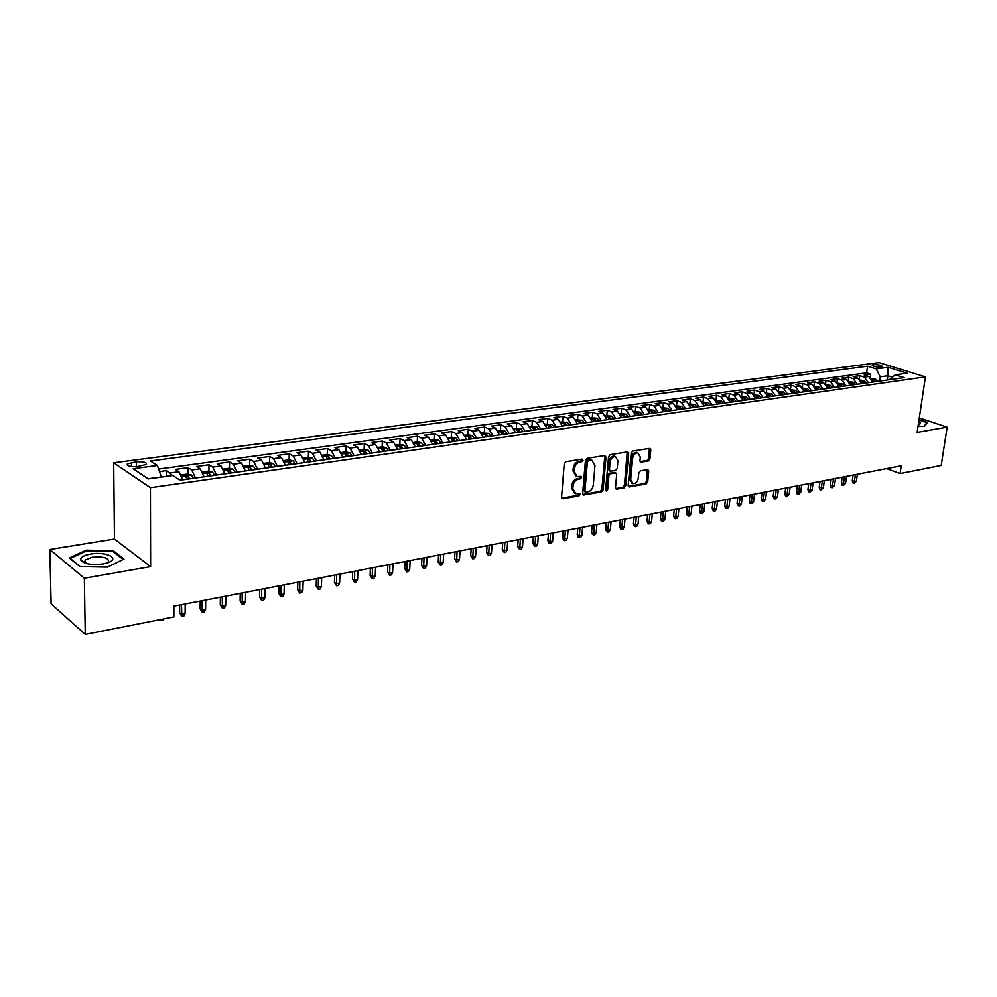 <?xml version="1.0" encoding="UTF-8"?>
<svg xmlns="http://www.w3.org/2000/svg" width="997" height="997" viewBox="0 0 997 997"><rect width="100%" height="100%" fill="white"/><g stroke="black" fill="none" stroke-linecap="round" stroke-linejoin="round"><path stroke-width="1.5" d="M583.046 460.24L582.098 459.106L565.922 461.686L564.24 463.792L561.56 497.117L562.944 498.687L579.02 495.833L580.179 494.375L579.531 493.291L575.805 493.652L572.826 488.63L573.051 485.875C573.636 482.261 575.419 480.031 578.372 479.171L580.441 478.822L581.6 477.364L580.952 476.254L577.275 476.603L574.235 471.506L574.459 468.74C575.057 465.101 576.827 462.857 579.805 462.035L581.874 461.698L583.046 460.24M575.905 476.005L573.001 470.945L573.238 468.179C573.823 464.54 575.605 462.309 578.572 461.486L580.653 461.15L581.762 459.168M562.944 498.687L561.747 498.114L577.799 495.26L578.921 493.341M574.434 493.041L571.605 488.056L571.829 485.315C572.415 481.701 574.185 479.47 577.151 478.61L579.22 478.261L580.341 476.304M873.422 364.678L872.188 365.101C873.11 366.497 876.151 367.17 881.311 367.108L882.532 366.684C881.597 365.288 878.569 364.615 873.422 364.678M648.349 460.963L649.932 458.944L650.804 449.921L649.919 448.363L632.783 451.03L631.176 453.074L628.16 485.377L629.032 486.91L646.118 483.944L647.701 481.937L648.748 471.132L647.876 469.599L640.386 470.808L638.803 472.827L638.279 478.224C637.532 481.8 635.774 483.607 633.008 483.645L630.677 479.545L632.659 458.296C633.407 454.719 635.151 452.9 637.906 452.862L640.298 457.05L639.962 460.589L640.847 462.147L648.349 460.963L647.103 460.427L648.686 458.421L649.383 448.388M917.115 432.399L947.15 427.14L941.193 465.425L900.079 473.55L901.238 465.761L173.877 606.126L173.852 616.906L85.256 634.404L84.346 578.21L150.622 566.608L150.422 487.683L925.428 376.866L917.115 432.399M605.989 457.1L604.681 455.504L587.108 458.308L585.438 460.402L582.659 493.403L583.581 494.961L601.478 491.857L603.098 489.801L605.989 457.1L604.568 455.529M610.201 454.632L627.375 451.89L628.658 453.473L625.655 485.826L624.047 487.857L616.383 489.153L615.498 487.608L616.682 474.485L615.785 472.927L610.513 473.749L608.893 475.806L607.659 489.527L606.251 490.96L605.615 489.888L608.569 456.688L610.201 454.632M870.294 377.365L870.742 374.149L864.187 375.046L868.686 376.48L864.287 377.09L868.362 382.698M859.327 378.972L859.775 375.645L853.133 376.554L857.644 378L853.183 378.623L857.258 384.269M848.21 380.592L848.671 377.165L841.942 378.087L846.453 379.545L841.942 380.169L846.017 385.864M836.969 382.237L837.43 378.71L830.613 379.645L835.112 381.116L830.538 381.751L834.626 387.472M825.566 383.92L826.039 380.268L819.135 381.215L823.634 382.698L818.998 383.334L823.086 389.104M814.026 385.615L814.512 381.851L807.508 382.811L812.007 384.306L807.308 384.954L811.408 390.762M802.323 387.347L802.822 383.446L795.731 384.418L800.23 385.926L795.469 386.587L799.557 392.444M790.484 389.117L790.982 385.066L783.804 386.051L788.291 387.584L783.468 388.244L787.568 394.139M778.483 390.911L778.981 386.711L771.715 387.708L776.189 389.254L771.304 389.927L775.404 395.859M766.307 392.731L766.83 388.381L759.465 389.391L763.939 390.949L758.991 391.634L763.079 397.604M753.981 394.588L754.517 390.064L747.04 391.086L751.514 392.656L746.504 393.354L750.591 399.373M741.494 396.482L742.03 391.771L734.465 392.806L738.927 394.401L733.842 395.099L737.942 401.168M728.832 398.414L729.38 393.503L721.703 394.563L726.165 396.158L721.005 396.868L725.106 402.987M716.008 400.283L716.556 395.261L708.78 396.332L713.229 397.953L707.995 398.675L712.095 404.832M703.01 402.09L703.558 397.043L695.669 398.127L700.106 399.76L694.809 400.495L698.909 406.701M689.837 403.935L690.373 398.85L682.372 399.947L686.808 401.592L681.437 402.339L685.537 408.596M676.489 405.791L677.013 400.682L668.9 401.791L673.324 403.461L667.878 404.209L671.966 410.515M662.943 407.686L663.454 402.539L655.228 403.66L659.64 405.343L654.119 406.115L658.219 412.459M649.209 409.605L649.708 404.421L641.37 405.555L645.769 407.262L640.174 408.035L644.261 414.44M635.288 411.549L635.774 406.327L627.312 407.486L631.699 409.206L626.016 409.991L630.116 416.447M621.156 413.518L621.642 408.259L613.055 409.431L617.43 411.175L611.672 411.973L615.747 418.478M606.837 415.512L607.298 410.228L598.586 411.412L602.948 413.182L597.103 413.992L601.191 420.535M592.293 417.544L592.741 412.222L583.918 413.431L588.267 415.213L582.323 416.023L586.398 422.641M577.537 419.6L577.986 414.241L569.025 415.462L573.35 417.269L567.33 418.104L571.406 424.759M562.57 421.694L563.006 416.285L553.908 417.531L558.22 419.351L552.114 420.198L556.176 426.915M547.39 423.812L547.802 418.366L538.567 419.637L542.867 421.482L536.66 422.329L540.723 429.109M531.974 425.956L532.373 420.485L523.001 421.768L527.276 423.625L520.982 424.498L525.033 431.327M516.321 428.149L516.708 422.628L507.199 423.937L511.449 425.819L505.055 426.704L509.106 433.583M500.432 430.368L500.806 424.809L491.147 426.13L495.384 428.037L488.891 428.934L492.929 435.876M484.305 432.611L484.654 427.015L474.859 428.361L479.071 430.293L472.478 431.203L476.504 438.206M467.929 434.904L468.266 429.258L458.308 430.629L462.508 432.573L455.803 433.496L459.829 440.562M451.292 437.222L451.616 431.539L441.509 432.922L445.671 434.904L438.867 435.839L442.88 442.967M434.405 439.577L434.704 433.857L424.435 435.265L428.585 437.259L421.669 438.219L425.669 445.397M417.245 441.97L417.531 436.212L407.1 437.633L411.213 439.665L404.196 440.624L408.184 447.877M399.809 444.4L400.084 438.593L389.478 440.051L393.566 442.095L386.437 443.079L390.413 450.395M382.1 446.88L382.35 441.023L371.582 442.506L375.645 444.575L368.392 445.572L372.355 452.962M364.104 449.385L364.341 443.491L353.387 444.998L357.412 447.092L350.047 448.102L353.997 455.554M345.809 451.94L346.021 445.995L334.892 447.528L338.893 449.647L331.403 450.681L335.328 458.196M327.215 454.532L327.415 448.55L316.099 450.096L320.062 452.252L312.447 453.299L316.361 460.888M308.322 457.187L308.497 451.143L296.994 452.713L300.92 454.894L293.18 455.965L297.069 463.617M289.105 459.904L289.267 453.772L277.565 455.38L281.453 457.586L273.577 458.67L277.453 466.397M269.564 462.658L269.701 456.452L257.812 458.084L261.663 460.315L253.637 461.424L257.5 469.226M249.699 465.462L249.811 459.181L237.71 460.838L241.523 463.094L233.373 464.228L237.199 472.104M229.484 468.316L229.572 461.947L217.271 463.63L221.035 465.923L212.735 467.07L216.548 475.021M208.934 471.22L208.996 464.764L196.471 466.484L200.185 468.802L191.748 469.973L195.537 477.999M188.022 474.186L188.047 467.63L175.31 469.375L178.974 471.731L182.75 479.819M137.511 466.484L146.459 464.452C146.808 462.321 143.431 461.437 136.302 461.823L127.317 463.854C126.931 465.998 130.333 466.87 137.511 466.484M150.422 487.683L113.695 462.782L878.968 362.596L925.428 376.866M870.742 374.149L866.63 372.853L867.54 366.211L150.447 460.963L157.376 465.462L161.389 477.065M867.54 366.211L876.189 368.902L888.103 367.295L907.183 373.177L895.269 374.835L904.204 377.614L180.071 480.193L172.805 475.469L148.316 478.884L133.149 468.715L157.376 465.462M166.736 476.317L166.736 470.547L172.469 475.519M188.047 467.63L191.748 469.973M208.996 464.764L212.735 467.07M229.572 461.947L233.373 464.228M249.811 459.181L253.637 461.424M269.701 456.452L273.577 458.67M289.267 453.772L293.18 455.965M308.497 451.143L312.447 453.299M327.415 448.55L331.403 450.681M346.021 445.995L350.047 448.102M364.341 443.491L368.392 445.572M382.35 441.023L386.437 443.079M400.084 438.593L404.196 440.624M417.531 436.212L421.669 438.219M434.704 433.857L438.867 435.839M451.616 431.539L455.803 433.496M468.266 429.258L472.478 431.203M484.654 427.015L488.891 428.934M500.806 424.809L505.055 426.704M516.708 422.628L520.982 424.498M532.373 420.485L536.66 422.329M547.802 418.366L552.114 420.198M563.006 416.285L567.33 418.104M577.986 414.241L582.323 416.023M592.741 412.222L597.103 413.992M607.298 410.228L611.672 411.973M621.642 408.259L626.016 409.991M635.774 406.327L640.174 408.035M649.708 404.421L654.119 406.115M663.454 402.539L667.878 404.209M677.013 400.682L681.437 402.339M690.373 398.85L694.809 400.495M703.558 397.043L707.995 398.675M716.556 395.261L721.005 396.868M729.38 393.503L733.842 395.099M742.03 391.771L746.504 393.354M754.517 390.064L758.991 391.634M766.83 388.381L771.304 389.927M778.981 386.711L783.468 388.244M790.982 385.066L795.469 386.587M802.822 383.446L807.308 384.954M814.512 381.851L818.998 383.334M826.039 380.268L830.538 381.751M837.43 378.71L841.942 380.169M848.671 377.165L853.183 378.623M859.775 375.645L864.287 377.09M866.63 372.853L158.635 469.039M166.736 470.547L159.508 471.544M887.255 380.019L887.866 375.757L880.264 376.816L879.666 381.091M161.389 476.915L148.129 478.759M150.622 566.608L114.456 539.053L49.85 549.484L84.346 578.21M49.85 549.484L51.109 603.808L85.256 634.404M947.15 427.14L919.284 417.893M114.456 539.053L113.695 462.782M886.62 468.578L900.079 473.55M892.365 377.178L887.866 375.757L888.103 367.295M889.274 379.732L895.269 374.835M203.986 476.803L200.185 468.802M224.848 473.849L221.035 465.923M245.362 470.945L241.523 463.094M265.526 468.092L261.663 460.315M285.329 465.25L281.453 457.586M304.82 462.521L300.92 454.894M323.988 459.804L320.062 452.252M342.831 457.137L338.893 449.647M361.375 454.507L357.412 447.092M379.608 451.928L375.645 444.575M397.554 449.385L393.566 442.095M415.213 446.88L411.213 439.665M432.586 444.425L428.585 437.259M449.697 441.995L445.671 434.904M466.534 439.615L462.508 432.573M483.109 437.272L479.071 430.293M499.435 434.954L495.384 428.037M515.511 432.673L511.449 425.819M531.339 430.43L527.276 423.625M546.929 428.224L542.867 421.482M562.296 426.055L558.22 419.351M577.425 423.912L573.35 417.269M592.343 421.793L588.267 415.213M607.036 419.712L602.948 413.182M621.517 417.656L617.43 411.175M635.799 415.637L631.699 409.206M649.87 413.643L645.769 407.262M663.74 411.674L659.64 405.343M677.424 409.742L673.324 403.461M690.909 407.835L686.808 401.592M704.206 405.953L700.106 399.76M717.317 404.084L713.229 397.953M730.253 402.252L726.165 396.158M743.027 400.445L738.927 394.401M755.614 398.663L751.514 392.656M768.026 396.906L763.939 390.949M780.29 395.173L776.189 389.254M792.378 393.454L788.291 387.584M804.317 391.771L800.23 385.926M816.094 390.101L812.007 384.306M827.722 388.456L823.634 382.698M839.2 386.824L835.112 381.116M850.528 385.216L846.453 379.545M861.72 383.633L857.644 378M872.761 382.075L868.686 376.48M880.264 376.816L876.189 368.902M107.514 567.106L124.014 559.055L113.222 550.693L86.265 550.132L69.354 557.971L79.81 566.583L107.514 567.106M918.05 426.143L924.406 426.367L927.434 422.329L919.035 419.525M82.477 561.161L81.841 561.461M86.278 550.98L86.265 550.132M113.234 551.765L113.222 550.693M582.834 494.375L600.256 491.297L601.876 489.228L604.755 456.564M588.529 460.626L587.37 462.085L584.927 491.035L585.563 492.119L588.018 491.745C590.934 490.885 592.692 488.667 593.277 485.09L594.972 465.387L591.956 460.29L587.308 460.078L586.149 461.536L587.37 462.085M585.251 491.97L583.706 490.462L586.149 461.536M592.056 460.302L590.71 460.278M587.308 460.078L589.476 459.729M615.648 488.567L622.813 487.309L624.421 485.265L627.225 451.915M614.962 472.566L609.279 473.201L607.659 475.257L606.438 488.966L607.659 489.527M605.64 490.275L606.438 488.966M617.928 460.776L615.473 456.564C612.644 456.601 610.862 458.433 610.114 462.06L609.441 469.649L610.737 471.207L615.623 470.397L617.243 468.341L617.928 460.776M615.336 456.501L614.227 456.028C611.398 456.065 609.616 457.885 608.88 461.511L610.114 462.06M609.927 471.02L608.207 469.101L608.88 461.511M640.124 461.586L647.103 460.427M637.706 452.775L636.659 452.326C633.905 452.376 632.16 454.183 631.425 457.76L632.659 458.296M631.936 483.171L629.431 478.996L631.425 457.76M628.309 486.337L644.885 483.408L646.455 481.389L647.352 469.624M163.658 618.925L163.097 620.072L161.003 620.495L160.006 619.648M161.003 620.495L160.791 619.486M90.615 554.045C83.087 555.503 79.885 557.672 80.994 560.526C84.757 564.103 92.085 565.249 103.003 563.941L107.763 562.757C120.824 558.519 106.031 551.167 90.615 554.045M107.028 562.993L108.374 561.959C109.109 557.896 103.7 556.326 92.123 557.236L85.169 560.027L84.87 562.171L86.577 563.542M80.121 566.583L70.226 558.432L86.589 550.83L112.723 551.366L123.154 559.467M918.249 424.772L919.733 424.448L920.356 422.379L918.748 421.457M918.972 419.986L926.874 422.616L924.057 426.355M182.588 478.896L182.912 479.794M181.342 474.896L187.436 474.036L191.474 475.008L193.555 478.286M189.53 478.859L188.308 476.354L185.679 476.205L186.975 479.221M185.13 613.442L183.897 615.959L181.84 616.37L179.647 612.794L181.417 614.177L185.13 613.442L185.168 603.945M181.84 616.37L181.454 604.668M179.647 612.794L179.672 605.005M203.862 476.08L204.111 476.79M202.565 471.93L208.448 471.107L212.585 472.092L214.579 475.307M210.616 475.868L209.395 473.401L206.79 473.239L208.099 476.217M205.581 609.416L204.348 611.921L202.316 612.32L200.148 608.768L201.93 610.139L205.581 609.416L205.669 599.995M202.316 612.32L202.005 600.705M200.148 608.768L200.198 601.041M223.44 469.014L229.098 468.229L233.223 469.201L235.23 472.379M231.341 472.927L230.108 470.484L227.553 470.322L228.874 473.276M225.696 605.466L224.462 607.933L222.468 608.332L220.287 604.818L222.094 606.164L225.696 605.466L225.808 596.106M222.468 608.332L222.206 596.804M220.287 604.818L220.387 597.153M243.941 466.16L249.4 465.4L253.512 466.359L255.531 469.5M251.705 470.048L250.471 467.618L247.941 467.456L249.275 470.385M245.461 601.565L244.228 604.032L242.271 604.419L240.103 600.929L241.935 602.263L245.461 601.565L245.623 592.28M242.271 604.419L242.084 592.966M240.103 600.929L240.227 593.327M264.105 463.343L269.352 462.608L273.452 463.555L275.496 466.671M271.732 467.207L270.486 464.814L267.994 464.639L269.34 467.543M264.915 597.739L263.682 600.182L261.75 600.555L259.594 597.103L261.438 598.424L264.915 597.739L265.115 588.517M261.75 600.555L261.625 589.19M259.594 597.103L259.743 589.551M283.921 460.577L288.968 459.866L293.068 460.813L295.112 463.892M291.411 464.428L290.164 462.047L287.709 461.873L289.068 464.752M284.045 593.975L282.812 596.393L280.917 596.767L278.774 593.352L280.631 594.648L284.045 593.975L284.282 584.828M280.917 596.767L280.855 585.488M278.774 593.352L278.948 585.85M303.4 457.86L308.26 457.174L312.348 458.109L314.416 461.162M310.765 461.686L309.519 459.33L307.088 459.143L308.459 462.01M302.876 590.261L301.63 592.667L299.773 593.041L297.629 589.651L299.511 590.922L302.876 590.261L303.138 581.189M299.773 593.041L299.761 581.837M297.629 589.651L297.829 582.211M322.567 455.18L327.24 454.532L331.316 455.455L333.384 458.47M329.808 458.981L328.549 456.651L326.156 456.464L327.539 459.305M321.395 586.61L320.162 589.003L318.317 589.364L316.186 586.012L318.08 587.27L321.395 586.61L321.682 577.599M318.317 589.364L318.367 578.248M316.186 586.012L316.423 578.621M341.41 452.551L345.909 451.928L349.959 452.837L352.053 455.828M348.526 456.327L347.268 454.021L344.9 453.834L346.295 456.651M339.616 583.033L338.382 585.401L336.575 585.762L334.444 582.422L336.363 583.669L339.616 583.033L339.94 574.085M336.575 585.762L336.674 574.708M334.444 582.422L334.705 575.095M359.954 449.971L364.266 449.36L368.317 450.258L370.41 453.236M366.946 453.722L365.675 451.429L363.344 451.242L364.752 454.034M357.562 579.494L356.315 581.849L354.533 582.198L352.427 578.896L354.346 580.129L357.562 579.494L357.911 570.608M354.533 582.198L354.695 571.231M352.427 578.896L352.701 571.617M378.187 447.416L382.337 446.843L386.375 447.728L388.481 450.669M385.066 451.155L383.795 448.887L381.49 448.687L382.91 451.467M375.221 576.017L373.975 578.36L372.217 578.709L370.111 575.431L372.055 576.64L375.221 576.017L375.595 567.193M372.217 578.709L372.429 567.804M370.111 575.431L370.423 568.203M396.133 444.911L400.121 444.363L404.134 445.235L406.253 448.152M402.9 448.625L401.617 446.382L399.348 446.182L400.769 448.924M392.594 572.602L391.36 574.92L389.628 575.257L387.534 572.004L389.491 573.213L392.594 572.602L393.005 563.841M389.628 575.257L389.889 564.439M387.534 572.004L387.858 564.825M413.792 442.456L417.618 441.92L421.619 442.793L423.75 445.671M420.447 446.145L419.164 443.914L416.92 443.715L418.354 446.444M409.717 569.225L408.471 571.53L406.776 571.867L404.682 568.651L406.651 569.835L409.717 569.225L410.153 560.526M406.776 571.867L407.088 561.124M404.682 568.651L405.031 561.523M431.165 440.026L434.842 439.515L438.83 440.375L440.973 443.241M437.72 443.702L436.424 441.484L434.206 441.285L435.664 443.989M426.566 565.91L425.32 568.203L423.65 568.527L421.569 565.336L423.551 566.508L426.566 565.91L427.028 557.273M423.65 568.527L424.012 557.859M421.569 565.336L421.943 558.258M448.276 437.646L451.791 437.147L455.779 437.995L457.922 440.836M454.719 441.285L453.423 439.104L451.23 438.892L452.688 441.571M443.154 562.644L441.92 564.913L440.275 565.249L438.194 562.071L440.188 563.23L443.154 562.644L443.653 554.07M440.275 565.249L440.674 554.644M438.194 562.071L438.593 555.042M465.113 435.29L468.49 434.817L472.453 435.664L474.609 438.468M471.456 438.917L470.16 436.748L467.992 436.536L469.462 439.203M459.505 559.417L458.271 561.685L456.638 562.009L454.582 558.856L456.576 560.002L459.505 559.417L460.016 550.905M456.638 562.009L457.087 551.466M454.582 558.856L454.993 551.877M481.688 432.972L488.879 433.359L491.035 436.15M487.932 436.586L486.636 434.43L484.492 434.218L485.963 436.86M475.606 556.251L474.373 558.494L472.765 558.818L470.709 555.69L472.728 556.825L475.606 556.251L476.142 547.789M472.765 558.818L473.263 548.35M470.709 555.69L471.145 548.761M498.014 430.704L505.043 431.09L507.211 433.857M504.158 434.281L502.862 432.15L500.743 431.938L502.226 434.555M491.471 553.123L490.225 555.354L488.655 555.665L486.611 552.575L488.63 553.684L491.471 553.123L492.032 544.723M488.655 555.665L489.191 545.272M486.611 552.575L487.059 545.683M514.091 428.461L520.982 428.86L523.151 431.601M520.135 432.025L518.839 429.906L516.745 429.695L518.228 432.287M507.099 550.057L505.853 552.263L504.308 552.575L502.264 549.497L504.295 550.606L507.099 550.057L507.672 541.707M504.308 552.575L504.881 542.243M502.264 549.497L502.737 542.667M529.93 426.242L536.66 426.654L538.841 429.371M535.875 429.794L534.566 427.688L532.498 427.476L534.006 430.056M522.49 547.017L521.257 549.222L519.724 549.521L517.692 546.481L519.736 547.565L522.49 547.017L523.101 538.729M519.724 549.521L520.334 539.265M517.692 546.481L518.178 539.676M545.521 424.074L552.126 424.498L554.307 427.177M551.378 427.601L550.07 425.507L548.026 425.295L549.534 427.863M537.67 544.038L536.436 546.219L534.928 546.518L532.897 543.49L534.953 544.561L537.67 544.038L538.293 535.8M534.928 546.518L535.576 536.324M532.897 543.49L533.407 536.747M560.887 421.93L567.343 422.354L569.536 425.021M566.657 425.432L565.349 423.364L563.317 423.152L564.838 425.694M552.625 541.084L551.391 543.265L549.908 543.552L548.761 542.966L547.889 540.548L549.945 541.62L552.625 541.084L553.273 532.909M549.908 543.552L550.593 533.432M547.889 540.548L548.412 533.844M576.029 419.812L582.348 420.26L584.541 422.902M581.7 423.301L580.391 421.257L578.385 421.033L579.905 423.551M567.368 538.181L566.134 540.349L564.663 540.636L563.517 540.05L562.657 537.657L564.726 538.704L567.368 538.181L568.028 530.068M564.663 540.636L565.386 530.566M562.657 537.657L563.193 530.99M590.934 417.731L597.128 418.179L599.322 420.809M596.53 421.195L595.221 419.164L593.24 418.952L594.76 421.444M581.899 535.327L580.665 537.47L579.22 537.757L578.073 537.171L577.226 534.791L579.294 535.838L581.899 535.327L582.584 527.251M579.22 537.757L579.98 527.762M577.226 534.791L577.774 528.186M605.64 415.687L611.697 416.135L613.903 418.74M611.149 419.126L609.828 417.12L607.871 416.896L609.404 419.376M596.218 532.498L594.997 534.629L593.576 534.915L592.417 534.342L591.582 531.974L593.664 533.009L596.218 532.498L596.929 524.484M593.576 534.915L594.362 524.983M591.582 531.974L592.143 525.407M620.122 413.655L626.066 414.129L628.26 416.709M625.555 417.095L624.234 415.088L622.29 414.864L623.835 417.332M610.351 529.719L609.117 531.837L607.721 532.111L606.562 531.551L605.727 529.208L607.821 530.217L610.351 529.719L611.074 521.755M607.721 532.111L608.544 522.241M605.727 529.208L606.313 522.677M634.404 411.674L640.224 412.147L642.429 414.702M639.75 415.076L638.429 413.094L636.51 412.87L638.055 415.313M624.272 526.977L623.05 529.083L621.667 529.357L620.508 528.796L619.685 526.466L621.779 527.475L624.272 526.977L625.019 519.063M621.667 529.357L622.527 519.549M619.685 526.466L620.284 519.973M648.474 409.705L654.169 410.191L656.375 412.721M653.745 413.094L652.424 411.125L650.53 410.901L652.075 413.331M638.018 524.272L636.784 526.366L635.425 526.64L634.254 526.08L633.456 523.761L635.55 524.758L638.018 524.272L638.765 516.409M635.425 526.64L636.31 516.882M633.456 523.761L634.067 517.318M662.344 407.773L667.928 408.259L670.146 410.776M667.541 411.138L666.22 409.194L664.338 408.969L665.896 411.375M651.564 521.605L650.343 523.687L648.997 523.948L647.826 523.4L647.028 521.107L649.134 522.079L651.564 521.605L652.337 513.791M648.997 523.948L649.907 514.265M647.028 521.107L647.651 514.701M676.028 405.854L681.499 406.352L683.705 408.845M681.15 409.219L679.829 407.275L677.96 407.05L679.53 409.443M664.924 518.976L663.703 521.045L662.369 521.306L661.198 520.758L660.425 518.477L662.531 519.449L664.924 518.976L665.709 511.212M662.369 521.306L663.317 511.673M660.425 518.477L661.061 512.109M689.513 403.972L694.872 404.483L697.09 406.95M694.56 407.312L693.239 405.393L691.395 405.168L692.965 407.536M678.11 516.384L676.888 518.428L675.58 518.689L674.396 518.153L673.623 515.885L675.742 516.845L678.11 516.384L678.907 508.669M675.58 518.689L676.539 509.118M673.623 515.885L674.284 509.554M702.823 402.115L708.069 402.626L710.288 405.081M707.795 405.443L706.474 403.536L704.642 403.299L706.212 405.667M691.108 513.816L689.887 515.86L688.603 516.11L687.419 515.586L686.659 513.33L688.777 514.278L691.108 513.816L691.93 506.152M688.603 516.11L689.6 506.601M686.659 513.33L687.319 507.037M715.946 400.296L721.08 400.806L723.299 403.237M717.965 401.916L719.286 403.81L719.522 401.691L717.965 401.916M720.843 403.586L719.522 401.691M703.944 511.299L702.723 513.318L701.452 513.567L700.268 513.044L699.52 510.8L701.639 511.748L703.944 511.299L704.767 503.672M701.452 513.567L702.474 504.121M699.52 510.8L700.193 504.557M728.882 398.488L733.917 398.999L736.135 401.43M733.717 401.766L732.396 399.884L730.602 399.66L732.172 401.99M716.594 508.806L715.385 510.813L714.126 511.062L712.942 510.551L712.207 508.32L714.338 509.243L716.594 508.806L717.441 501.229M714.126 511.062L715.173 501.665M712.207 508.32L712.892 502.102M741.643 396.706L746.579 397.23L748.797 399.635M746.404 399.971L745.083 398.102L743.313 397.878L744.896 400.183M729.094 506.339L727.885 508.345L726.639 508.595L725.455 508.071L724.719 505.853L726.85 506.788L729.094 506.339L729.954 498.812M726.639 508.595L727.71 499.248M724.719 505.853L725.417 499.684M754.243 394.949L759.078 395.473L761.297 397.865M758.941 398.189L757.62 396.345L755.863 396.108L757.446 398.401M741.419 503.909L740.21 505.903L738.989 506.152L737.805 505.641L737.082 503.435L739.213 504.345L741.419 503.909L742.291 496.431M738.989 506.152L740.086 496.855M737.082 503.435L737.78 497.304M766.656 393.217L771.404 393.753L773.622 396.108M771.292 396.445L769.971 394.6L768.238 394.376L769.821 396.656M753.582 501.516L752.386 503.497L751.177 503.734L749.981 503.236L749.27 501.042L751.414 501.952L753.582 501.516L754.467 494.076M751.177 503.734L752.286 494.5M749.27 501.042L749.993 494.948M778.919 391.497L783.567 392.045L785.786 394.388M783.492 394.712L782.171 392.893L780.439 392.656L782.034 394.924M765.596 499.148L764.4 501.117L763.204 501.354L762.007 500.855L761.309 498.687L763.453 499.572L765.596 499.148L766.494 491.758M763.204 501.354L764.338 492.182M761.309 498.687L762.032 492.618M791.02 389.815L795.569 390.363L797.799 392.693M795.519 393.017L794.21 391.198L792.49 390.974L794.086 393.217M777.461 496.818L775.08 499.011L773.884 498.512L773.186 496.344L775.33 497.241L777.461 496.818L778.37 489.465M775.08 499.011L776.239 489.876M773.186 496.344L773.934 490.325M802.959 388.145L807.42 388.705L809.639 391.011M807.396 391.335L806.087 389.528L804.392 389.304L805.987 391.534M789.163 494.512L786.795 496.693L785.599 496.194L784.913 494.051L787.069 494.923L789.163 494.512L790.085 487.209M786.795 496.693L787.979 487.62M784.913 494.051L785.661 488.056M814.736 386.5L819.11 387.06L821.329 389.353M819.123 389.665L817.802 387.883L816.119 387.646L817.727 389.864M800.716 492.244L798.373 494.4L797.176 493.914L796.503 491.783L800.716 492.244L801.65 484.978M798.373 494.4L799.582 485.377M796.503 491.783L797.251 485.826M826.363 384.879L830.651 385.44L832.881 387.721M830.7 388.032L829.379 386.25L827.709 386.026L829.317 388.219M812.131 489.988L809.801 492.144L808.604 491.658L807.931 489.539L810.087 490.399L812.131 489.988L813.066 482.772M809.801 492.144L811.022 483.171M807.931 489.539L808.704 483.62M837.841 383.272L842.054 383.845L844.272 386.101M842.116 386.412L840.795 384.655L839.15 384.418L840.758 386.599M823.397 487.77L821.079 489.901L819.883 489.427L819.222 487.321L823.397 487.77L824.345 480.591M821.079 489.901L822.326 480.99M819.222 487.321L819.995 481.439M849.182 381.701L853.307 382.262L855.526 384.518M853.395 384.817L852.074 383.06L850.441 382.836L852.049 385.004M834.526 485.576L832.221 487.695L831.024 487.234L830.376 485.128L834.526 485.576L835.486 478.448M832.221 487.695L833.492 478.834M830.376 485.128L831.162 479.283M860.374 380.131L864.411 380.704L866.63 382.935M864.524 383.234L863.215 381.502L861.595 381.265L863.203 383.421M845.518 483.42L843.238 485.527L842.029 485.053L841.393 482.972L845.518 483.42L846.49 476.329M843.238 485.527L844.509 476.703M841.393 482.972L842.178 477.152M871.415 378.598L875.378 379.172L877.597 381.39M875.516 381.677L874.207 379.957L872.599 379.72L874.207 381.863M856.373 481.277L854.105 483.371L852.909 482.909L852.273 480.841L856.373 481.277L857.345 474.223M854.105 483.371L855.401 474.609M852.273 480.841L853.071 475.058M178.974 471.731L170.387 472.914M131.492 466.496L131.467 462.458M136.327 466.608L136.302 461.823M578.572 461.486L579.805 462.035M573.238 468.179L574.459 468.74M573.001 470.945L574.235 471.506M579.22 478.261L580.441 478.822M577.151 478.61L578.372 479.171M571.829 485.315L573.051 485.875M571.605 488.056L572.826 488.63M577.799 495.26L579.02 495.833M580.653 461.15L581.874 461.698M601.876 489.228L603.098 489.801M600.256 491.297L601.478 491.857M582.859 494.412L584.005 494.961M583.706 490.462L584.927 491.035M627.412 452.95L628.658 453.473M624.421 485.265L625.655 485.826M622.813 487.309L624.047 487.857M615.697 488.655L616.782 489.153M614.164 472.379L615.398 472.927M609.279 473.201L610.513 473.749M607.659 475.257L608.893 475.806M608.207 469.101L609.441 469.649M640.211 461.711L641.208 462.147M629.431 478.996L630.677 479.545M647.502 470.596L648.748 471.132M646.455 481.389L647.701 481.937M644.885 483.408L646.118 483.944M628.359 486.436L629.419 486.91M649.558 449.398L650.804 449.921M648.686 458.421L649.932 458.944M191.474 475.008L181.915 476.354M188.296 479.034L188.308 476.354M212.486 472.067L203.151 473.376M209.37 476.043L209.395 473.401M233.124 469.176L224.013 470.447M230.07 473.114L230.108 470.484M253.412 466.334L244.527 467.581M250.421 470.223L250.471 467.618M273.352 463.543L264.691 464.752M270.424 467.394L270.486 464.814M292.956 460.788L284.506 461.972M290.102 464.602L290.164 462.047M312.248 458.084L303.998 459.243M309.444 461.873L309.519 459.33M331.203 455.43L323.165 456.551M328.462 459.168L328.549 456.651M349.86 452.812L342.008 453.909M347.168 456.526L347.268 454.021M368.217 450.233L360.54 451.317M365.575 453.922L365.675 451.429M386.263 447.703L378.785 448.762M383.683 451.354L383.795 448.887M404.034 445.223L396.731 446.245M401.504 448.824L401.617 446.382M421.519 442.768L414.391 443.765M419.039 446.344L419.164 443.914M438.73 440.35L431.776 441.335M436.3 443.902L436.424 441.484M455.679 437.982L448.874 438.929M453.286 441.497L453.423 439.104M472.354 435.639L465.711 436.574M470.011 439.116L470.16 436.748M488.779 433.334L482.299 434.243M486.486 436.786L486.636 434.43M504.956 431.065L498.625 431.963M502.7 434.493L502.862 432.15M520.883 428.835L514.701 429.707M518.664 432.224L518.839 429.906M536.573 426.641L530.529 427.489M534.404 430.006L534.566 427.688M552.026 424.473L546.132 425.295M549.895 427.8L550.07 425.507M567.243 422.342L561.498 423.139M565.162 425.644L565.349 423.364M582.248 420.236L576.627 421.021M580.204 423.513L580.391 421.257M597.041 418.167L591.545 418.927M595.022 421.407L595.221 419.164M611.61 416.123L606.238 416.871M609.641 419.338L609.828 417.12M625.966 414.104L620.732 414.839M624.035 417.307L624.234 415.088M640.124 412.122L635.002 412.833M638.217 415.288L638.429 413.094M654.082 410.166L649.084 410.864M652.212 413.306L652.424 411.125M667.84 408.234L662.955 408.92M666.008 411.362L666.22 409.194M681.4 406.34L676.639 407M679.605 409.431L679.829 407.275M694.784 404.458L690.123 405.118M693.015 407.536L693.239 405.393M707.982 402.614L703.433 403.249M706.237 405.654L706.474 403.536M720.993 400.782L716.544 401.405M733.829 398.987L729.492 399.598M732.159 401.941L732.396 399.884M746.491 397.205L742.254 397.803M744.859 400.096L745.083 398.102M758.979 395.46L754.841 396.046M757.384 398.277L757.62 396.345M771.317 393.728L767.266 394.301M769.746 396.494L769.971 394.6M783.48 392.02L779.529 392.581M781.947 394.725L782.171 392.893M795.481 390.338L791.618 390.886M793.986 392.98L794.21 391.198M807.333 388.68L803.557 389.216M805.863 391.26L806.087 389.528M819.023 387.048L815.347 387.559M817.59 389.578L817.802 387.883M830.563 385.428L826.974 385.926M829.155 387.908L829.379 386.25M841.967 383.833L838.452 384.319M840.583 386.25L840.795 384.655M853.208 382.25L849.78 382.736M851.862 384.63L852.074 383.06M864.324 380.692L860.972 381.166M863.003 383.022L863.215 381.502M875.291 379.159L872.014 379.62M873.995 381.44L874.207 379.957M127.317 465.138L127.317 463.854M590.723 459.742L591.956 460.29M614.551 472.379L615.785 472.927M614.227 456.028L615.473 456.564M636.659 452.326L637.906 452.862M84.87 562.171L80.994 560.526M85.219 563.155L85.169 560.027"/></g></svg>
